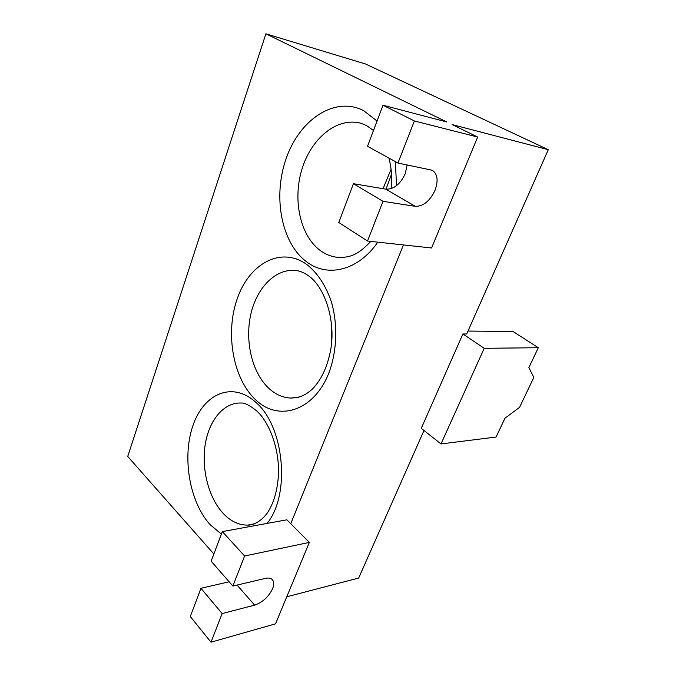 <?xml version="1.0" encoding="UTF-8"?>
<svg xmlns="http://www.w3.org/2000/svg" width="676" height="676" viewBox="0 0 676 676"><rect width="100%" height="100%" fill="white"/><g stroke="black" fill="none" stroke-linecap="round" stroke-linejoin="round"><path stroke-width="1.01" d="M229.13 581.774L200.941 588.306L222.15 613.571L254.641 605.113C262.643 602.324 268.634 596.849 272.605 588.686C274.186 584.647 274.084 581.622 272.301 579.594C270.789 578.09 268.49 577.684 265.415 578.369L232.882 586.075L211.149 561.198L222.311 531.59L244.611 556.002L232.882 586.075M407.129 164.876L405.27 173.664C400.344 184.235 393.863 189.398 385.827 189.17L353.421 183.695L383.005 201.338L367.516 241.036L431.592 247.991L477.662 137.042L414.371 120.962L397.953 163.034L367.524 146.278L382.996 105.228L414.371 120.962M383.005 201.338L415.275 206.332C423.294 206.425 429.885 201.068 435.048 190.252C438.496 180.653 437.558 173.994 432.243 170.259L397.953 163.034M423.987 430.502L358.669 578.056L286.768 596.781M200.941 588.306L190.294 616.537L210.98 642.2L275.538 623.83L309.346 542.397L244.611 556.002M382.996 105.228L446.768 121.976L265.896 33.8L127.722 456.452L213.869 553.999M222.311 531.59L286.869 519.802L290.756 523.714L403.445 244.932M477.662 137.042L452.1 124.578L548.278 149.7L466.702 333.995L462.908 333.969L484.21 348.317L440.997 443.938L496.066 437.042L504.98 418.19L519.557 407.358L533.829 377.411L528.877 367.643L538.299 347.717L484.21 348.317M265.896 33.8L365.589 64.009L548.278 149.7M440.997 443.938L421.266 428.356L462.908 333.969M353.421 183.695L338.794 222.505L367.516 241.036M290.756 523.714L309.346 542.397M222.15 613.571L210.98 642.2M538.299 347.717L513.101 331.527L468.003 331.063M254.641 605.113L237.039 585.086M415.275 206.332L385.827 189.17M383.072 188.705L391.066 169.262M331.696 341.769L331.772 327.032M254.844 523.807L247.686 525.1C252.968 525.328 260.606 521.973 267.459 512.839C273.662 503.265 277.304 490.92 278.394 475.794C279.856 449.819 269.53 422.297 256.55 410.788C249.681 405.33 244.594 402.744 241.298 403.031C223.95 402.144 209.104 420.016 205.225 444.47C201.313 468.916 208.546 497.654 223.097 513.329C230.584 521.272 238.78 525.193 247.686 525.1L255.427 523.604M221.373 534.091L210.092 524.627C189.288 501.651 181.937 456.917 192.998 425.441C203.755 393.728 232.248 381.019 255.52 402.085C283.996 425.517 290.976 494.198 267.113 523.41M297.33 397.632L290.19 398.054C300.051 397.987 305.476 395.114 312.38 389.063C321.565 379.616 327.742 366.139 330.91 348.622C335.778 318.472 323.753 285.99 308.417 275.74C304.53 272.986 300.735 271.287 297.034 270.645C276.391 267.476 256.762 287.215 250.745 314.602C244.619 341.963 252.418 373.853 269.623 389.038C275.884 394.514 282.737 397.522 290.19 398.054L298.378 397.42M256.179 400.293C233.102 379.354 224.964 333.64 237.175 298.893C249.038 263.936 280.616 245.929 306.583 264.324C317.559 272.901 325.883 285.585 331.553 302.392C337.966 325.055 336.944 351.503 328.857 373.017C313.867 411.092 279.002 421.748 256.179 400.293M373.473 130.493L366.536 125.559L361.001 123.294C336.978 116.627 310.842 138.673 301.733 169.913C292.404 201.093 300.651 237.022 321.218 251.193C325.612 254.21 330.344 256.162 335.423 257.049L342.208 257.531M377.791 242.152C358.322 270.552 327.953 277.633 307.318 262.33C281.588 244.011 272.538 197.367 286.075 158.801C299.231 120.074 334.409 95.654 363.561 110.602L377.039 121.029M395.342 161.589L396.542 185.655M391.539 174.121L386.038 189.204M370.862 241.4C359.522 252.925 351.495 258.84 335.423 257.049L341 257.539M388.911 158.057C391.412 167.53 392.266 177.695 391.497 188.528"/></g></svg>
